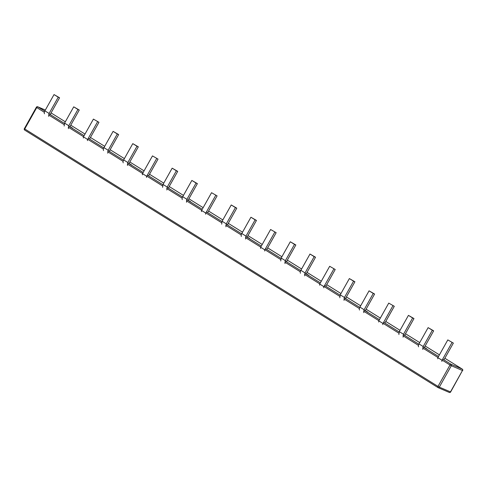 <?xml version="1.0" encoding="UTF-8"?>
<svg xmlns="http://www.w3.org/2000/svg" width="487" height="487" viewBox="0 0 487 487"><rect width="100%" height="100%" fill="white"/><g stroke="black" fill="none" stroke-linecap="round" stroke-linejoin="round"><path stroke-width="0.73" d="M109.849 151.487L109.508 150.842L118.645 134.564L117.306 133.986L108.169 150.264L107.743 153.198M108.169 150.264L103.962 147.646L113.1 131.368L117.306 133.986M113.1 131.368L118.645 134.564M103.962 147.646A3.117 1.704 121.9 0 0 103.542 150.58M50.782 114.689L50.441 114.037L59.578 97.765L58.239 97.187L49.102 113.465L48.676 116.399M49.102 113.465L44.895 110.841L54.033 94.569L58.239 97.187M54.033 94.569L59.578 97.765M44.895 110.841A3.117 1.704 121.9 0 0 44.475 113.781M129.11 163.431L129.822 163.875L129.189 163.602L129.201 163.108L138.332 146.831L136.993 146.252L127.856 162.53L127.436 165.464M129.822 163.875L131.587 164.977M127.856 162.53L123.655 159.913L132.787 143.635L136.993 146.252M132.787 143.635L138.332 146.831M123.655 159.913A3.117 1.704 121.9 0 0 123.229 162.847M188.177 200.23L188.889 200.674L188.256 200.407L188.268 199.907L197.399 183.629L196.06 183.051L186.923 199.329L186.503 202.263M188.889 200.674L190.654 201.782M186.923 199.329L182.722 196.711L191.854 180.433L196.06 183.051M191.854 180.433L197.399 183.629M182.722 196.711A3.117 1.704 121.9 0 0 182.296 199.646M247.244 237.035L247.956 237.479L247.323 237.206L247.335 236.706L256.466 220.428L255.127 219.856L245.99 236.128L245.57 239.062M247.956 237.479L249.721 238.581M245.99 236.128L241.789 233.51L250.921 217.232L255.127 219.856M250.921 217.232L256.466 220.428M241.789 233.51A3.117 1.704 121.9 0 0 241.363 236.445M306.311 273.834L307.023 274.278L306.39 274.004L306.402 273.505L315.533 257.227L314.194 256.655L305.057 272.927L304.631 275.861M307.023 274.278L308.788 275.38M305.057 272.927L300.856 270.309L309.988 254.031L314.194 256.655M309.988 254.031L315.533 257.227M300.856 270.309A3.117 1.704 121.9 0 0 300.43 273.244M365.378 310.633L366.09 311.077L365.457 310.803L365.469 310.304L374.6 294.032L373.261 293.454L364.124 309.726L363.698 312.66M366.09 311.077L367.855 312.179M364.124 309.726L359.923 307.108L369.055 290.836L373.261 293.454M369.055 290.836L374.6 294.032M359.923 307.108A3.117 1.704 121.9 0 0 359.497 310.042M424.445 347.432L425.157 347.876L424.524 347.602L424.536 347.103L433.667 330.831L432.328 330.253L423.191 346.525L422.765 349.459M425.157 347.876L426.922 348.978M423.191 346.525L418.984 343.907L428.122 327.635L432.328 330.253M428.122 327.635L433.667 330.831M418.984 343.907A3.117 1.704 121.9 0 0 418.564 346.841M70.043 126.632L70.755 127.077L70.122 126.803L70.134 126.303L79.271 110.032L77.926 109.453L68.789 125.731L68.369 128.665M70.755 127.077L72.526 128.178M68.789 125.731L64.588 123.108L73.72 106.836L77.926 109.453M73.72 106.836L79.271 110.032M64.588 123.108L64.162 126.048M378.661 322.004L378.783 320.854L388.748 303.103L394.293 306.299L384.882 323.058M388.748 303.103L394.293 306.299M382.861 324.628A1.254 0.688 -58.1 0 1 382.983 323.471L378.783 320.854M382.983 323.471L392.948 305.72M319.594 285.205L319.716 284.055L329.681 266.298L335.226 269.494L325.815 286.253M329.681 266.298L335.226 269.494M323.794 287.829A1.254 0.688 -58.1 0 1 323.916 286.673L319.716 284.055M323.916 286.673L333.881 268.921M260.527 248.407L260.648 247.25L270.614 229.499L276.159 232.695L266.748 249.454M270.614 229.499L276.159 232.695M264.727 251.024A1.254 0.688 -58.1 0 1 264.849 249.874L260.648 247.25M264.849 249.874L274.814 232.122M201.46 211.608L201.581 210.451L211.547 192.7L217.092 195.896L207.681 212.655M211.547 192.7L217.092 195.896M205.66 214.225A1.254 0.688 -58.1 0 1 205.782 213.075L201.581 210.451M205.782 213.075L215.747 195.317M142.393 174.809L142.514 173.652L152.48 155.901L158.025 159.097L148.614 175.856M152.48 155.901L158.025 159.097M146.593 177.426A1.254 0.688 -58.1 0 1 146.715 176.27L142.514 173.652M146.715 176.27L156.68 158.518M83.326 138.01L83.447 136.853L93.413 119.102L98.958 122.298L89.547 139.057M93.413 119.102L98.958 122.298M87.526 140.627A1.254 0.688 -58.1 0 1 87.648 139.471L83.447 136.853M87.648 139.471L97.613 121.72M437.728 358.809L437.85 357.653L447.815 339.902L453.36 343.098L443.949 359.856M447.815 339.902L453.36 343.098M441.928 361.427A1.254 0.688 -58.1 0 1 442.05 360.27L437.85 357.653M442.05 360.27L452.015 342.519M168.916 188.286L168.575 187.641L177.712 171.363L176.373 170.785L167.236 187.063L166.81 189.997M167.236 187.063L163.029 184.445L172.167 168.167L176.373 170.785M172.167 168.167L177.712 171.363M163.029 184.445L162.609 187.379M346.117 298.689L345.776 298.038L354.913 281.766L353.568 281.188L344.437 297.46L344.011 300.394M344.437 297.46L340.23 294.842L349.368 278.564L353.568 281.188M349.368 278.564L354.913 281.766M340.23 294.842L339.81 297.776M227.983 225.085L227.642 224.44L236.779 208.162L235.434 207.584L226.303 223.862L225.877 226.796M226.303 223.862L222.096 221.244L231.234 204.966L235.434 207.584M231.234 204.966L236.779 208.162M222.096 221.244L221.676 224.178M405.184 335.488L404.843 334.837L413.98 318.565L412.635 317.987L403.504 334.259L403.078 337.193M403.504 334.259L399.297 331.641L408.435 315.369L412.635 317.987M408.435 315.369L413.98 318.565M399.297 331.641L398.877 334.575M287.05 261.89L286.709 261.239L295.846 244.961L294.501 244.389L285.37 260.661L284.944 263.595M285.37 260.661L281.163 258.043L290.301 241.765L294.501 244.389M290.301 241.765L295.846 244.961M281.163 258.043L280.743 260.977M450.469 391.913L462.473 370.516L451.327 365.731L439.323 387.122L450.645 391.962L462.473 370.516A1.09 0.907 113.2 0 0 462.23 369.085L451.084 364.3A1.09 0.907 113.2 0 1 451.327 365.731L450 365.013L437.996 386.404L439.323 387.122A1.09 0.907 -66.8 0 1 438.014 387.591A1.09 0.597 121.9 0 1 437.971 387.567A1.09 1.09 0 0 0 438.117 387.646L449.264 392.431A1.09 0.907 -66.8 0 0 450.469 391.913M462.37 369.195A1.09 0.597 121.9 0 0 462.279 369.109A1.09 0.597 121.9 0 0 462.23 369.085L444.85 358.255L462.279 369.109A1.09 1.09 0 0 1 462.65 370.57M438.227 387.682L449.16 392.376A1.09 0.907 -66.8 0 0 449.264 392.431A1.09 1.09 0 0 0 450.645 391.962M44.347 112.284L36.756 107.554A1.09 0.597 -58.1 0 1 37.84 106.842A1.09 0.907 113.2 0 0 37.736 106.787A1.09 1.09 0 0 0 36.355 107.256L36.756 107.554L24.746 128.945L437.996 386.404A1.09 0.597 121.9 0 0 437.971 387.567L24.721 130.108A1.09 0.597 -58.1 0 1 24.746 128.945L24.35 128.653A1.09 1.09 0 0 0 24.721 130.108A1.09 0.597 -58.1 0 0 24.77 130.132L437.929 387.536M442.713 359.083L451.084 364.3A1.09 0.597 121.9 0 0 450 365.013L442.141 360.112M44.743 111.139L37.84 106.842L45.34 110.062L37.736 106.787M48.944 113.757L64.43 123.406M68.637 126.03L84.111 135.666M88.317 138.29L103.81 147.938M108.011 150.562L123.497 160.205M127.704 162.828L143.178 172.471M147.378 175.089L162.877 184.743M167.078 187.361L182.564 197.01M186.771 199.627L202.245 209.27M206.445 211.888L221.944 221.542M226.145 224.16L241.631 233.809M245.832 236.426L261.312 246.069M265.512 248.687L281.011 258.341M285.212 260.959L300.698 270.608M304.899 273.225L320.379 282.868M324.579 285.485L340.078 295.14M344.279 297.758L359.765 307.407M363.966 310.024L379.446 319.667M383.646 322.284L399.145 331.939M403.346 334.557L418.832 344.206M423.033 346.823L438.513 356.466M51.068 112.923L65.319 121.805L51.074 112.923M70.761 125.189L85.006 134.071L70.761 125.189M90.448 137.456L104.699 146.337L90.448 137.456M110.135 149.722L124.386 158.604L110.135 149.722M144.079 170.864L129.828 161.988L144.073 170.87M149.515 174.261L163.766 183.136L149.515 174.255M169.202 186.527L183.453 195.403L169.202 186.521M188.889 198.793L203.14 207.669L188.895 198.787M208.582 211.06L222.833 219.935L208.582 211.054M228.269 223.326L242.52 232.202L228.269 223.32M247.956 235.592L262.207 244.468L247.962 235.586M267.649 247.859L281.9 256.734L267.649 247.853M287.336 260.125L301.587 269.001L287.336 260.119M307.023 272.391L321.274 281.267L307.029 272.385M326.716 284.658L340.967 293.533L326.716 284.651M346.403 296.924L360.654 305.799L346.403 296.918M366.09 309.19L380.341 318.066L366.096 309.184M385.783 321.457L400.034 330.332L385.783 321.45M405.47 333.723L419.721 342.598L405.47 333.717M439.414 354.865L425.163 345.983L439.408 354.865M48.554 114.902L64.041 124.55M68.241 127.168L83.533 136.695M87.739 139.319L103.414 149.083M107.621 151.701L123.108 161.349M127.308 163.967L142.6 173.494M146.806 176.117L162.481 185.882M166.688 188.499L182.175 198.148M186.375 200.766L201.667 210.299M205.873 212.916L221.548 222.681M225.755 225.304L241.242 234.947M245.442 237.571L260.734 247.098M264.94 249.715L280.615 259.48M284.822 262.103L300.309 271.746M304.509 274.37L319.801 283.897M324.007 286.514L339.683 296.285M343.889 298.902L359.376 308.551M363.576 311.169L378.868 320.696M383.074 323.313L398.75 333.084M402.956 335.701L418.436 345.35M422.643 347.968L437.935 357.495M36.355 107.256L24.35 128.653"/></g></svg>
